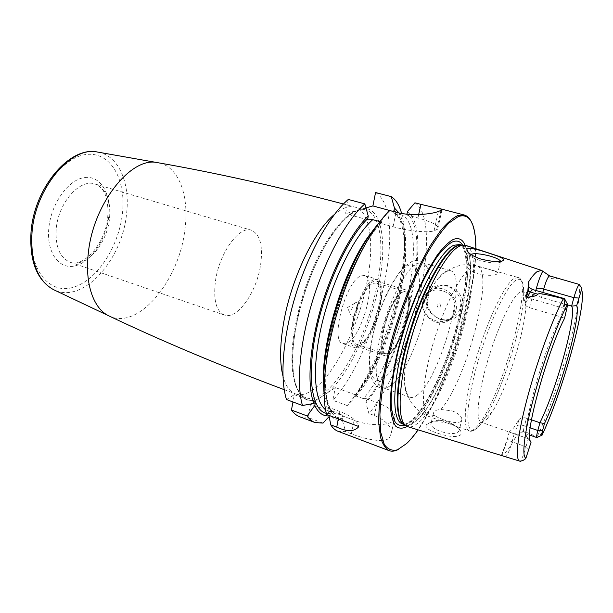 <?xml version="1.0" encoding="UTF-8"?>
<svg xmlns="http://www.w3.org/2000/svg" width="613" height="613" viewBox="0 0 613 613"><rect width="100%" height="100%" fill="white"/><g stroke="black" fill="none" stroke-linecap="round" stroke-linejoin="round"><path stroke-width="0.46" stroke-dasharray="3.06 2.3" d="M414.932 202.803C444.908 222.527 411.829 362.796 368.926 413.514L365.907 402.986L366.367 400.795L365.923 398.557L377.133 402.58C387.707 406.549 393.692 411.085 395.094 416.189C397.576 425.093 373.455 427.774 354.161 420.25L342.452 415.905L342.92 418.265L342.452 420.564C336.284 421.399 331.457 418.012 327.963 410.411L328.897 415.376M471.182 221.515L473.811 229.4C484.737 276.432 442.004 411.001 405.737 443.988L398.534 449.352M354.161 420.25L351.341 433.812C365.555 439.352 384.198 443.322 389.401 437.897L391.546 432.18C390.435 425.376 384.703 419.813 374.367 415.499L368.926 413.514M426.433 296.876C424.886 306.868 429.468 314.369 440.195 319.388C450.448 322.584 461.137 316.339 462.876 307.902C464.225 297.864 459.244 290.47 447.919 285.696C436.364 283.735 429.2 287.459 426.433 296.876M450.463 318.806C455.559 316.837 458.823 313.143 460.263 307.726C463.681 295.481 450.118 282.309 438.395 286.309C432.74 288.171 429.169 292.018 427.675 297.857C424.311 310.377 438.563 323.61 450.463 318.806L446.003 321.879C433.973 326.721 419.553 313.304 422.939 300.623C424.441 294.715 428.05 290.823 433.766 288.945C445.613 284.915 459.344 298.27 455.896 310.668C454.448 316.155 451.153 319.886 446.003 321.879M454.57 310.576C459.934 290.608 427.085 280.992 423.56 301.129C418.342 320.568 450.501 330.752 454.57 310.576M440.939 306.423C440.195 303.473 438.877 303.075 436.977 305.22C437.72 308.163 439.038 308.561 440.939 306.423M328.997 415.928L329.832 415.852L330.292 413.56L331.564 411.867L310.53 404.059L335.334 387.577L355.502 394.818L354.268 396.442L353.816 398.626L366.781 379.876C386.366 347.012 402.021 297.926 405.07 259.789C406.81 238.449 404.779 222.833 398.994 212.933M401.615 213.447C404.45 224.266 405.201 237.821 403.883 254.104C400.611 295.466 383.799 348.192 362.521 383.822C357.532 392.205 352.437 399.461 347.234 405.584L353.816 398.626M347.234 405.584L332.798 400.312L335.334 387.577M331.564 411.867L334.231 411.744L341.809 414.549L342.452 415.905M365.923 398.557L363.432 398.657C401.89 354.176 430.226 228.902 401.921 215.017L406.595 214.941L417.936 217.975C429.384 221.132 436.127 224.182 438.149 227.139C438.678 228.197 438.18 229.047 436.655 229.676L434.073 230.718C428.939 233.086 408.955 231.193 393.048 226.733L381.071 223.446L381.784 222.772L380.979 221.914L371.202 232.794M355.502 394.818L356.153 396.044L363.432 398.657M375.562 192.543C409.254 212.933 378.052 351.54 332.798 400.312M348.284 199.447L345.556 213.692L365.976 207.899M286.493 399.546L294.324 394.657L292.968 401.959M310.53 404.059L307.964 417.415L299.611 416.71M327.595 392.718L318.844 398.534C298.883 409.063 286.148 379.133 295.834 327.465C304.646 276.264 334.223 220.266 355.333 210.918L363.9 208.481C382.558 207.945 387.378 245.047 378.374 287.198C369.823 329.311 348.391 375.079 327.595 392.718M224.373 315.028C216.136 311.297 213.178 299.903 215.492 280.846C219.331 252.778 239.453 225.385 251.414 230.227C260.249 234.365 263.268 246.181 260.479 265.682C256.41 292.623 237.101 320.017 224.373 315.028L70.15 262.218C86.058 268.279 107.099 243.974 109.512 218.596C111.06 200.236 106.256 188.704 95.092 184.015C104.723 187.716 108.922 198.896 107.696 217.554C105.352 243.851 83.039 268.05 70.15 262.218C59.829 257.835 55.193 246.71 56.243 228.833C58.304 202.574 80.065 178.391 95.092 184.015L251.414 230.227M393.761 211.608L393.745 212.811L401.921 215.017M379.93 221.622L380.979 221.914M367.662 219.761L345.556 213.692M406.595 214.941L406.925 214.175M323.013 423.1L307.964 417.415M351.341 433.812L345.663 431.667L338.031 431.284M329.832 415.852L329.135 416.602M389.791 210.55L382.014 219.745L381.071 223.446M326.576 414.503L327.127 408.327L324.116 394.136M378.535 223.461L382.014 219.745M407.507 211.47C434.364 230.381 404.986 356.391 365.907 402.986M342.452 420.564L345.663 431.667M327.127 408.327L328.576 407.316L339.893 411.499C350.82 415.706 357.088 420.595 358.697 426.181L358.751 426.518M294.324 394.657L315.373 402.435M327.963 410.411L328.576 407.316M475.857 248.732C475.903 298.952 447.206 388.941 418.104 429.866M465.052 245.2C478.891 275.773 441.789 397.546 411.147 423.506L407.247 426.495M465.834 245.43C490.071 253.667 451.651 394.603 419.077 422.104C414.848 425.974 411.154 427.522 408.013 426.755M426.686 424.457L426.671 424.464C424.219 427.292 428.472 430.41 439.437 433.812C450.195 436.985 457.244 437.36 460.585 434.923C461.903 433.445 461.405 431.437 459.099 428.916C457.014 426.763 453.888 424.97 449.735 423.529C438.372 420.947 430.686 421.254 426.686 424.457L431.59 422.028C435.207 419.652 441.199 419.775 449.559 422.403L457.758 427.046L459.367 429.69C458.263 434.127 451.965 434.709 440.479 431.437C434.77 429.238 431.56 426.832 430.839 424.219L431.59 422.028M541.877 435.192L542.29 433.353C543.394 430.403 543.08 430.495 541.34 433.629L537.601 437.054L524.943 431.659C524.192 431.115 522.544 431.491 519.993 432.786L516.016 436.395C513.089 441.904 510.391 446.287 507.909 449.536C505.426 452.769 503.304 454.624 501.534 455.114L502.66 455.903M530.368 441.391L526.812 437.015C521.579 428.387 544.689 346.276 560.964 316.921L529.532 307.695C526.881 306.822 525.402 305.512 525.08 303.764L525.395 302.577L530.804 296.033L534.682 294.93L535.839 290.455M547.608 274.915L547.838 275.268C548.719 277.375 549.639 278.455 550.589 278.501C555.524 278.969 557.539 278.861 556.65 278.172L549.945 276.317L550.589 278.501M562.305 279.382L556.65 278.172M500.645 261.314L500.614 261.927C498.216 263.751 491.733 263.36 481.159 260.747C476.232 259.337 472.884 257.904 471.098 256.441L470.378 255.575L470.822 254.364M443.283 419.66C439.337 418.273 436.425 416.832 434.563 415.33L433.353 413.514L434.081 411.461C435.353 410.388 437.605 409.729 440.854 409.469L452.325 410.909C458.057 413.2 461.26 415.936 461.949 419.131L461.282 421.315C457.865 423.338 451.865 422.786 443.283 419.66M486.553 268.701L474.86 265.797C471.635 265.283 469.412 265.36 468.186 266.019L467.596 267.452L468.907 269.191C470.807 271.015 473.849 272.563 478.04 273.827C487.373 275.743 493.802 275.804 497.312 274.003L497.718 272.915C496.469 271.728 492.745 270.318 486.553 268.701M487.189 418.886L492.285 411.852C506.614 389.186 524.483 333.135 525.916 306.362C526.475 297.435 525.441 292.47 522.812 291.474L519.15 292.669C511.265 298.408 496.928 329.066 487.412 361.747C477.841 394.458 475.496 420.641 481.128 422.196C482.722 422.702 484.737 421.598 487.189 418.886M529.065 449.582L526.031 446.777L528.207 438.709L509.303 431.858L513.548 428.073L518.882 419.79C520.506 417.767 523.042 417.215 526.506 418.135L524.452 425.851L530.214 427.843M567.738 304.983L541.501 297.435L534.682 294.93M531.479 419.836L526.506 418.135M581.323 287.19L581.944 288.286M536.888 437.598L537.601 437.054M514.215 433.797L512.093 441.835L526.031 446.777C524.176 453.306 522.284 458.156 520.36 461.321M525.395 302.577L526.942 296.493C527.418 297.313 529.027 298.14 531.778 298.975L563.339 308.109L560.964 316.921L564.565 318.277M566.741 310.232L563.339 308.109C564.427 303.994 564.918 301.098 564.811 299.428M417.714 394.672C414.786 397.109 412.25 397.967 410.097 397.262C406.825 396.067 404.978 391.24 404.565 382.773C402.749 357.379 421.376 298.952 437.559 279.298C440.555 275.436 443.291 272.839 445.751 271.513L450.463 270.685C468.715 274.532 441.053 377.11 417.714 394.672M389.04 386.527L390.864 385.309C412.296 370.597 437.782 287.819 427.069 267.245C425.928 264.755 424.418 263.222 422.526 262.663L417.438 263.345C406.963 267.996 391.125 296.562 382.497 327.848C373.777 359.141 374.374 385.117 382.673 387.638C384.543 388.267 386.665 387.899 389.04 386.527C386.696 388.075 383.232 388.305 378.658 387.217C375.692 385.776 373.064 382.198 370.773 376.482C369.417 369.792 369.072 362.16 369.716 353.578C372.022 334.169 377.508 314.569 386.175 294.792C392.397 282.279 398.542 272.808 404.611 266.379L412.013 261.445C417.851 258.947 422.87 260.885 427.069 267.245M402.251 292.232C389.853 297.205 374.834 352.659 385.408 353.908L389.178 353.019C401.745 345.793 415.553 293.627 405.231 291.75L402.251 292.232M376.236 282.961L373.033 283.359C359.831 287.972 345.265 342.713 356.682 344.284L360.712 343.518C374.037 336.698 387.416 285.114 376.236 282.961L405.231 291.75M373.777 279.75C359.026 284.746 342.659 346.146 355.44 347.87L360 346.981C374.903 339.227 389.784 281.765 377.294 279.321L373.777 279.75M364.612 275.498L360.988 275.888C345.855 280.708 329.702 341.763 342.882 343.64L347.571 342.805C362.835 335.25 377.508 278.072 364.612 275.498L377.294 279.321M355.617 302.653L354.843 303.236C352.084 306.814 350.797 310.852 350.973 315.366L352.797 316.745C356.559 315.059 359.509 300.447 355.617 302.653M353.211 321.051C357.195 299.941 370.29 278.233 376.765 281.137C381.432 283.65 382.374 292.225 379.585 306.868C375.57 327.281 362.881 348.92 356.061 346.077C351.594 343.824 350.644 335.48 353.211 321.051M407.699 315.687C410.679 300.899 410.043 292.309 405.775 289.903C399.837 287.145 387.079 309.32 382.811 330.652C380.037 345.234 380.696 353.586 384.788 355.724C391.056 358.383 403.415 336.307 407.699 315.687M383.546 330.208C380.451 348.445 382.328 356.046 389.178 353.019C395.485 348.843 403.645 331.794 407.047 316.078C410.319 298.577 408.718 290.623 402.251 292.232C396.052 295.336 387.041 313.419 383.546 330.208M377.133 402.58L374.367 415.499M343.418 203.999L354.889 207.071C370.834 211.24 374.627 245.606 366.635 284.026C355.801 341.035 318.607 402.749 295.343 393.814L305.971 397.73C328.652 406.442 365.524 344.276 376.612 287.068C384.765 248.51 381.37 214.09 365.831 210.029C354.973 207.608 342.062 217.853 327.104 240.74C313.044 263.375 300.6 296.631 295.137 326.614C287.949 365.363 293.359 393.722 305.971 397.73C294.309 394.266 288.708 366.206 296.01 327.181C301.512 297.029 314.048 263.498 328.124 240.748C343.157 217.837 355.732 207.592 365.831 210.029L354.889 207.071C349.065 205.493 342.253 207.945 334.445 214.427M284.21 389.676L295.343 393.814C289.681 391.73 285.551 385.784 282.93 375.976M108.547 315.718C137.703 331.058 178.72 281.183 184.728 230.879C189.731 197.478 179.578 166.889 158.621 162.843M98.494 152.216C119.328 156.177 130.469 184.184 126.47 214.627C121.995 259.92 83.491 303.726 54.519 290.118M31.968 231.385C35.217 193.08 62.993 155.932 87.314 154.392C111.704 152.254 126.539 181.134 122.324 214.289C118.401 247.43 96.777 280.639 73.054 287.359C49.331 294.638 28.382 269.72 31.968 231.385M108.708 216.864C106.156 239.384 91.199 261.874 75.361 265.82C59.515 270.118 46.327 253.023 48.818 228.197C51.071 203.401 68.733 179.172 84.832 177.517C100.976 175.479 111.466 194.321 108.708 216.864M417.936 217.975L418.671 214.558M436.655 229.676L440.908 210.504M434.073 230.718L438.341 211.408M393.048 226.733L396.059 212.221M339.893 411.499L338.391 418.917M366.367 400.795C404.411 355.157 432.924 232.695 406.978 213.968M381.47 222.412C361.141 242.625 337.326 296.064 328.66 343.196C319.871 390.427 327.365 420.449 342.92 418.265M323.534 382.274C324.469 400.595 328.668 411.17 336.146 414.005L341.809 414.549M325.503 409.522L328.461 411.154L334.231 411.744M356.153 396.044C395.033 351.908 423.008 226.925 394.052 212.91M330.292 413.56L326.277 413.308M395.852 212.167C419.713 235.959 391.791 352.582 354.268 396.442M462.677 245.123C479.297 269.896 442.234 395.293 411.338 421.1L405.262 425.177M403.638 424.127L402.343 423.867L403.737 424.204M403.982 424.227C406.909 424.411 410.235 422.84 413.959 419.514C445.988 393.025 483.565 257.475 461.083 245.162M460.746 245.039L459.543 244.503L460.869 245.039M461.551 245.077L462.056 245.192C487.304 251.491 449.16 393.079 416.327 420.372C411.875 424.38 408.036 425.843 404.795 424.763L404.427 424.633M404.871 424.855C408.189 426.265 412.189 424.855 416.855 420.641C432.38 406.434 451.551 364.582 462.156 324.216C472.822 283.888 473.895 247.729 462.171 245.162M527.088 295.956L528.168 291.175M578.595 284.225C584.312 299.596 558.658 391.945 537.103 436.824M492.285 411.852L484.914 418.181C501.687 391.83 522 328.131 523.579 296.937C524.391 282.225 521.717 276.716 515.571 280.417C504.966 287.198 484.316 333.886 474.048 376.213C463.643 418.618 467.114 440.011 478.922 426.403L484.914 418.181L478.546 426.671C474.286 430.663 471.136 432.05 469.098 430.832C471.113 431.483 473.657 430.134 476.715 426.778C500.139 402.971 534.505 280.992 518.008 277.467L513.794 278.662C504.384 284.83 487.228 320.614 475.972 359.31C464.646 398.029 462.217 428.931 469.098 430.832L428.916 416.495C421.162 414.143 421.537 386.328 431.184 350.452C440.762 314.615 457.559 279.091 468.907 269.191M440.854 409.469C466.891 380.344 495.511 270.011 476.937 265.896L474.86 265.797M434.563 415.33L428.916 416.495C419.315 413.514 411.139 402.994 410.718 401.415C409.193 399.408 405.316 390.519 404.565 382.773M541.501 297.435L542.804 292.439M549.608 275.865L547.838 275.268M518.882 419.79L517.326 425.706C518.544 424.717 520.92 424.763 524.452 425.851C523.341 430.165 523.073 432.533 523.648 432.977L524.943 431.659M541.34 433.629L542.29 433.353M517.326 425.706C515.771 431.759 515.341 435.322 516.016 436.395M509.342 431.659L507.74 437.759L501.534 455.114M501.472 455.405C503.511 451.107 505.541 445.482 507.556 438.533C507.924 439.728 509.434 440.831 512.093 441.835C509.939 449.367 507.855 454.371 505.825 456.861M509.303 431.858L507.74 437.759M529.532 307.695L531.778 298.975C533.164 293.343 533.402 290.187 532.49 289.497M383.761 378.213C371.938 387.194 365.884 368.903 372.604 336.782C379.163 304.738 396.596 270.364 407.982 265.559C419.476 260.241 422.625 282.133 416.25 310.546C410.02 338.905 395.515 369.693 383.761 378.213M438.395 286.309L433.766 288.945M395.094 416.189L391.546 432.18M441.919 210.167L438.149 227.139M405.07 259.789L403.883 254.104M366.781 379.876L362.521 383.822M333.28 411.607L328.461 411.154L336.146 414.005C325.25 410.932 320.768 377.907 331.028 332.568C341.004 287.436 363.662 240.028 381.784 222.772M393.745 212.811C405.285 218.672 407.844 252.794 399.438 291.589C391.178 330.422 373.447 372.221 355.065 395.094M406.09 444.027L405.239 444.448M403.86 424.135C405.454 424.48 408.296 422.955 412.373 419.56C427.43 405.76 447.168 363.478 457.758 322.813L464.608 289.612C466.294 275.543 466.554 263.889 465.39 254.633C464.355 249.851 462.869 246.694 460.93 245.162M500.614 261.927L502.177 261.015M471.098 256.441L468.416 252.418M433.353 413.514L430.839 424.219M470.378 255.575L467.596 267.452M457.758 427.046L459.099 428.916M461.949 419.131L459.367 429.69M500.553 261.33L497.718 272.915M525.916 306.362L523.579 296.937C523.946 293.259 523.717 288.999 522.889 284.141C521.632 279.911 520.008 277.681 518.008 277.467L476.937 265.896C470.002 264.042 463.175 264.241 456.463 266.479C449.107 269.122 442.808 273.398 437.559 279.298M528.061 438.67L481.128 422.196M534.291 294.776L522.812 291.474M581.714 288.439C586.074 311.105 561.914 391.6 542.176 434.763M519.993 432.786L523.648 432.977L529.601 435.054M524.69 459.62L520.989 461.328M526.812 437.015L530.092 440.693M567.722 304.561L567.408 304.002M525.08 303.764L526.942 296.493C529.188 287.528 528.329 288.462 529.157 287.589M450.463 270.685L422.526 262.663M410.097 397.262L382.673 387.638M356.682 344.284L385.408 353.908M342.882 343.64L355.44 347.87M354.843 303.236L347.448 307.565L350.973 315.366M474.263 230.235L473.811 229.4M376.765 281.137L405.775 289.903M356.061 346.077L384.788 355.724"/><path stroke-width="0.92" d="M418.671 214.558L420.863 204.351L414.932 202.803L407.507 211.47L406.925 214.175M420.863 204.351L442.096 209.362C442.778 209.738 442.379 210.121 440.908 210.504L438.341 211.408C433.429 213.876 411.538 216.657 396.059 212.221L389.791 210.55C374.336 224.864 355.824 257.537 342.667 295.658L336.66 314.5C324.66 355.402 321.174 394.58 326.576 414.503L358.751 426.518L358.536 426.932C354.214 431.744 346.943 431.813 336.729 427.131L330.79 424.893C332.851 428.112 335.265 430.242 338.031 431.284L389.086 450.647C391.876 451.658 395.025 451.229 398.534 449.352M389.086 450.647C385.393 448.524 382.527 444.027 380.489 437.153L378.834 423.621C378.19 402.12 383.148 370.037 392.856 335.725C402.986 301.374 416.917 268.195 430.548 245.33L440.456 230.802C446.762 223.27 452.501 218.213 457.666 215.607L464.225 214.994C467.091 215.776 469.405 217.952 471.182 221.515M398.994 212.933L394.435 207.991L391.286 196.643L375.562 192.543L372.888 205.93L393.761 211.608M365.976 207.899L372.888 205.93M364.842 203.876C346.973 219.584 325.955 257.483 312.837 299.987C299.719 342.483 296.125 384.213 302.485 405.515L286.493 399.546C279.635 378.206 282.8 336.675 295.788 294.524C308.783 252.364 330.001 214.887 348.284 199.447L364.842 203.876L368.229 215.983C351.456 232.082 332.116 269.03 320.668 308.783C309.213 348.544 307.029 385.975 313.887 403.423L315.373 402.435L314.776 405.515C318.285 412.817 323.028 416.288 328.997 415.928M292.968 401.959L291.466 410.043C293.826 413.331 296.546 415.553 299.611 416.71L314.952 422.526C312.002 421.415 309.404 419.231 307.159 415.966L291.466 410.043M368.229 215.983L367.662 219.761L372.765 219.661L379.93 221.622M394.435 207.991L393.875 211.539M391.286 196.643C395.96 199.677 399.4 205.278 401.615 213.447M329.135 416.602L323.013 423.1L314.952 422.526M302.485 405.515L313.887 403.423M314.776 405.515L307.159 415.966M324.116 394.136C322.093 372.819 325.695 345.763 334.905 312.952L340.345 295.903C351.824 263.82 364.551 239.675 378.535 223.461M328.897 415.376L330.79 424.893M475.857 248.732C475.895 241.545 475.359 235.377 474.263 230.235C471.734 218.404 466.401 213.86 458.256 216.588L448.831 223.124C441.766 230.595 434.272 241.177 426.349 254.87C410.426 284.501 395.209 326.423 386.619 364.835C382.903 383.5 380.665 400.128 379.907 414.71L380.796 432.517L384.267 444.402C387.73 449.337 392.113 451.145 397.393 449.842L406.58 443.574C410.304 440.065 414.143 435.491 418.104 429.866M407.247 426.495C402.841 428.732 399.055 428.694 395.875 426.38C393.155 422.686 391.362 416.664 390.496 408.312C389.937 394.259 392.236 374.949 397.232 352.95C404.488 323.181 416.219 291.849 428.38 269.444L437.299 255.062C443.053 247.491 448.295 242.327 453.022 239.583C458.524 237.262 462.539 239.131 465.052 245.2M461.934 245.162L459.75 245.154L456.9 246.104C444.157 251.736 423.284 289.229 410.036 333.051C396.703 376.872 394.358 415.66 402.894 423.453L405.109 425.024C396.58 417.223 399.025 378.121 412.488 333.886C425.866 289.642 446.862 251.79 459.604 246.112L462.455 245.162L465.834 245.43L541.302 270.325M405.109 425.024L408.013 426.755L520.36 461.321L524.69 459.62L525.954 458.103L531.057 442.218L530.368 441.391M503.388 260.54C500.047 262.333 492.599 261.851 481.044 259.107C475.052 257.085 470.845 254.855 468.416 252.418C466.7 250.587 466.432 249.361 467.627 248.755C471.267 247.959 478.929 249.621 490.63 253.736C499.557 256.525 503.978 258.625 503.894 260.019L503.388 260.54M531.057 442.218L530.092 440.693C525.012 432.173 547.754 350.46 564.565 318.277L567.722 304.561L567.546 304.063L565.247 304.684C563.523 307.404 563.24 307.067 564.404 303.673L563.983 298.815L563.339 298.669C536.72 292.11 540.045 293.857 537.425 294.117C537.678 295.474 534.344 296.508 527.433 297.236C525.87 297.657 526.008 295.573 527.847 290.983L528.536 281.934C531.808 276.861 534.651 273.429 537.08 271.643L541.578 270.41L549.608 275.865C547.968 276.609 545.999 281.022 543.677 289.098C539.992 288.141 537.54 287.957 536.337 288.531C538.275 281.306 540.413 275.536 542.758 271.23M579.132 284.417L581.944 288.286L576.68 305.665L571.607 306.094L573.891 297.673C575.837 290.884 577.584 286.463 579.132 284.417L549.608 275.865M470.822 254.364C474.201 253.115 480.469 253.652 489.618 255.958C495.833 257.744 499.488 259.483 500.591 261.184L500.645 261.314M531.479 419.836L539.93 422.732C556.581 389.362 577.262 314.454 571.607 306.094L567.738 304.983M530.214 427.843L537.823 430.479L539.93 422.732L544.474 423.552L542.559 430.564C541.746 433.644 541.563 435.192 542.007 435.222L542.145 435.069M542.559 430.564L537.823 430.479C536.689 434.809 536.375 437.176 536.888 437.598L529.601 435.054M576.68 305.665C581.047 316.622 561.033 388.726 544.474 423.552M567.408 304.002L564.458 298.615L563.983 298.815M282.93 375.976C279.62 362.658 279.857 344.912 283.635 322.744C291.029 279.229 314.354 230.603 334.445 214.427M158.621 162.843L157.365 162.621C131.159 156.292 92.862 203.861 88.264 253.698C84.763 283.98 93.674 308.615 108.547 315.718C161.02 340.713 219.569 365.363 284.21 389.676M54.519 290.118L53.377 289.574C37.539 280.67 30.412 261.705 32.006 232.672C35.217 187.953 71.146 145.963 97.245 151.993L157.365 162.621C214.619 172.613 276.639 186.406 343.418 203.999M98.494 152.216L97.245 151.993C69.629 146.001 34.236 187.785 31.033 232.013C29.355 260.931 36.803 280.118 53.377 289.574L108.547 315.718M338.391 418.917L336.729 427.131M371.202 232.794C345.602 264.571 321.059 341.548 323.534 382.274M372.765 219.661C354.643 235.522 332.89 278.823 322.331 322.346C311.695 365.907 313.948 401.308 325.503 409.522M326.277 413.308C312.132 410.503 306.569 377.937 315.887 332.346C325.105 286.815 347.923 237.744 367.7 218.634M393.914 210.481L395.852 212.167M405.262 425.177C401.308 426.334 397.975 425.345 395.27 422.211C393.002 417.805 391.63 411.292 391.148 402.672C391.155 387.975 393.699 369.907 398.779 348.475C404.48 326.66 411.637 306.117 420.234 286.823C425.943 274.961 431.598 264.885 437.199 256.594C442.632 249.522 447.59 244.679 452.08 242.066C456.647 240.066 460.179 241.085 462.677 245.123M461.681 245.085L459.543 244.503L453.727 245.315C440.31 251.062 418.058 291.995 405.063 337.771C391.968 383.562 391.745 420.733 402.343 423.867L404.427 424.633M404.319 424.564C394.167 420.579 394.872 383.064 408.043 337.587C421.108 292.11 443.061 251.774 456.287 246.02L461.551 245.077M563.339 298.669C552.144 320.017 536.727 362.36 527.096 398.802C517.426 435.307 514.951 459.919 519.755 461.175M535.839 290.455L536.337 288.531M528.168 291.175C529.073 286.363 529.195 283.283 528.536 281.934M542.804 292.439L543.677 289.098L573.891 297.673L578.764 298.033M542.007 435.222C562.328 392.542 587.009 304.056 581.699 290.064M567.546 304.063C557.064 324.392 542.543 364.444 533.356 398.917C524.138 433.46 521.563 456.869 525.954 458.103M523.349 460.24L522.138 460.8M564.404 303.673L565.247 304.684M529.157 287.589L532.49 289.497L530.222 292.049L537.425 294.117M527.847 290.983L530.222 292.049L527.433 297.236M464.225 214.994L440.463 208.803M442.096 209.362L441.919 210.167M334.905 312.952L336.66 314.5M340.345 295.903L342.667 295.658M358.628 426.472L358.536 426.932M502.177 261.015L503.894 260.019M541.877 435.192L537.417 437.284M532.49 289.497L564.458 298.615"/></g></svg>
